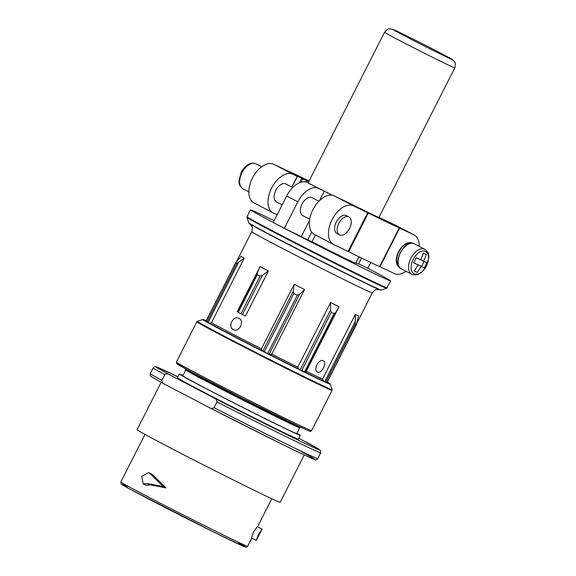 <?xml version="1.0" encoding="UTF-8"?>
<svg xmlns="http://www.w3.org/2000/svg" width="576" height="576" viewBox="0 0 576 576"><rect width="100%" height="100%" fill="white"/><g stroke="black" fill="none" stroke-linecap="round" stroke-linejoin="round"><path stroke-width="0.86" d="M426.802 262.786A50.443 0.857 -153.1 0 1 423.655 261.31A50.443 40.745 -64.4 0 0 426.233 254.578A49.522 0.835 -153.1 0 1 423.209 253.13A50.443 40.745 115.6 0 1 420.631 259.862A50.443 0.857 -153.1 0 1 416.16 257.695A49.522 40.003 115.6 0 1 413.59 262.764A50.443 0.857 26.9 0 0 418.054 264.931A50.443 40.745 115.6 0 1 414.158 270.972A49.522 0.835 26.9 0 0 417.182 272.419A50.443 40.745 -64.4 0 0 421.085 266.378A50.443 0.857 26.9 0 0 424.231 267.854A49.522 40.003 -64.4 0 0 426.802 262.786M399.499 267.336L399.614 267.394A13.637 8.035 -62.4 0 1 399.499 267.336A13.637 8.035 -62.4 0 1 398.628 251.654A13.637 8.035 -62.4 0 1 411.984 243.094A13.637 8.035 -62.4 0 1 412.135 243.173A13.637 8.035 -62.4 0 1 412.243 243.23L412.135 243.173M406.001 271.274A21.694 12.78 117.6 0 1 394.25 273.521L379.663 266.551A62.971 1.066 -153.1 0 1 348.71 251.741L333.785 244.591A21.694 12.78 117.6 0 1 333.547 244.469L314.395 234.454A21.694 12.78 -62.4 0 1 313.013 209.513A21.694 12.78 -62.4 0 1 334.26 195.89L350.237 203.537A39.384 0.67 -153.1 0 0 372.031 214.301A39.384 0.67 -153.1 0 0 378.958 217.375L454.788 67.896C456.257 61.906 454.514 62.575 454.392 61.495L451.476 58.99A33.487 0.569 26.9 0 0 422.777 43.956A33.487 0.569 26.9 0 0 393.696 29.678A33.487 0.569 26.9 0 0 392.659 29.311A33.487 0.569 26.9 0 0 413.021 40.248A33.487 0.569 26.9 0 0 446.494 56.995A33.487 0.569 26.9 0 0 452.383 59.609A33.487 0.569 26.9 0 0 451.476 58.99M419.198 246.334A21.694 12.78 117.6 0 0 414.115 234.958A21.694 12.78 117.6 0 0 413.878 234.842L399.636 228.024L380.009 266.71M379.145 217.368L394.726 224.827A21.694 12.78 -62.4 0 1 394.963 224.942A21.694 12.78 -62.4 0 1 395.201 225.072M348.898 216.936A10.109 5.954 -62.4 0 1 349.495 228.65A10.109 5.954 -62.4 0 1 339.53 234.85A10.109 5.954 -62.4 0 1 338.89 223.229A10.109 5.954 -62.4 0 1 348.79 216.878A10.109 5.954 -62.4 0 1 348.898 216.936L346.334 215.597A10.109 5.954 117.6 0 0 346.226 215.539A10.109 5.954 117.6 0 0 336.326 221.89A10.109 5.954 117.6 0 0 336.967 233.51A10.109 5.954 117.6 0 0 337.082 233.568M399.636 228.024L399.29 227.866A62.971 1.066 -153.1 0 1 368.338 213.055L353.412 205.906A21.694 12.78 117.6 0 0 332.165 219.528A21.694 12.78 117.6 0 0 333.547 244.469M277.135 214.798L273.319 212.969A21.694 12.78 -62.4 0 1 273.082 212.854A21.694 12.78 -62.4 0 1 271.699 187.906A21.694 12.78 -62.4 0 1 292.939 174.283L297.346 176.386L289.836 172.411L295.898 175.622M454.788 67.896A39.384 0.67 26.9 0 1 447.862 64.829A39.384 0.67 26.9 0 1 408.499 45.122A39.384 0.67 26.9 0 1 384.545 32.263L308.714 181.735A39.384 0.67 -153.1 0 0 308.923 181.937L295.978 175.464M254.167 202.954A21.694 12.78 -62.4 0 1 253.93 202.838A21.694 12.78 -62.4 0 1 252.547 177.89A21.694 12.78 -62.4 0 1 273.794 164.275L288.374 171.245A62.971 1.066 -153.1 0 1 309.089 180.994M312.026 241.754A39.384 0.67 26.9 0 0 348.782 260.122A39.384 0.67 26.9 0 0 355.709 263.196L358.956 256.802M308.923 181.937L308.498 182.765M309.686 219.247L302.738 215.611A10.109 5.954 -62.4 0 1 302.098 203.983A10.109 5.954 -62.4 0 1 311.998 197.64A10.109 5.954 -62.4 0 1 312.106 197.698L318.902 201.247M315.446 235.008L311.969 241.862L284.609 228.406A78.552 1.332 26.9 0 0 376.834 274.788A78.552 1.332 26.9 0 0 390.643 280.915A78.552 1.332 26.9 0 0 367.726 268.178L358.589 263.808M361.512 258.048L358.438 264.096L355.882 262.85M274.14 220.702A78.552 1.332 26.9 0 0 250.538 209.837A78.552 1.332 26.9 0 0 273.247 222.466L284.4 228.305L297.835 201.83A21.06 12.406 -62.4 0 1 318.557 188.41L324.324 191.167L319.529 200.628M317.549 372.089C321.437 374.364 327.478 362.599 323.33 360.857L323.266 360.821C318.938 358.315 312.847 370.058 317.477 372.053L317.549 372.089M211.471 322.74L244.246 258.142L236.642 263.614L235.627 262.771L205.97 321.235L209.412 323.1L211.471 322.74A67.601 1.145 26.9 0 0 261.432 348.869L261.943 350.568L267.725 353.542L270.115 354.715L271.793 354.125A67.601 1.145 26.9 0 0 297.814 367.15L298.836 369.086L301.752 370.57L305.496 372.37L306.259 371.304A67.601 1.145 26.9 0 0 315.641 375.847A67.601 1.145 26.9 0 0 322.517 379.08L355.291 314.482A67.601 1.145 -153.1 0 0 358.596 315.95L356.465 324.338L355.37 323.856L355.291 314.482M244.246 258.142A67.601 1.145 -153.1 0 1 241.142 256.363L235.613 263.023L206.057 321.286M261.432 348.869L294.206 284.27A67.601 1.145 -153.1 0 0 304.56 289.526L299.477 294.415L297.288 295.272L293.854 293.53L293.249 291.254L294.206 284.27M271.793 354.125L304.56 289.526M297.814 367.15L330.588 302.551A67.601 1.145 -153.1 0 0 339.026 306.706L335.678 312.487L334.116 313.682L331.315 312.3L330.602 309.989L330.588 302.551M306.259 371.304L339.026 306.706M268.358 270.972L245.491 316.044L240.977 313.762L237.175 311.695L260.042 266.63A67.601 1.145 -153.1 0 0 268.358 270.972L262.339 275.357L260.057 276.149L257.299 274.709L257.335 272.743L260.042 266.63M238.918 318.312L238.788 318.247C233.194 315.151 227.39 327.218 233.33 329.645C239.184 332.878 245.009 321.062 238.918 318.312M322.517 379.08L323.446 380.952L324.778 381.614L355.126 321.797M326.909 382.608L356.666 324.173L327.002 382.644L324.778 381.614M248.962 223.186A73.922 1.253 26.9 0 0 293.486 247.126A73.922 1.253 26.9 0 0 367.798 284.321A73.922 1.253 26.9 0 0 380.794 290.066M249.343 223.315A73.642 1.246 26.9 0 0 292.19 246.449A73.642 1.246 26.9 0 0 367.603 284.22A73.642 1.246 26.9 0 0 380.47 289.843M327.427 381.974L357.466 322.106M370.836 262.555L367.726 268.178M273.24 222.473L286.675 195.998A21.06 12.406 -62.4 0 1 307.397 182.578L332.489 195.3M332.107 195.228L324.324 191.167M309.521 220.349L301.363 236.426M292.709 187.553L285.869 183.974A10.109 5.954 117.6 0 0 285.761 183.917A10.109 5.954 117.6 0 0 275.81 190.361A10.109 5.954 117.6 0 0 276.502 201.888L282.182 204.862M415.8 268.618L414.562 271.051L417.182 272.419M413.64 262.678L418.054 264.931M423.569 253.303L422.273 255.852M420.682 259.747L423.655 261.31M424.123 261.526L421.61 266.486L424.231 267.854M421.61 266.486L417.802 264.665L421.085 266.378M262.044 529.301L258.494 534.377L256.306 540.353L262.044 529.301M257.249 526.702L253.555 531.893L251.525 537.948L256.306 540.36M149.738 473.357L148.644 472.572L141.754 476.273L143.179 483.941L147.506 483.545L163.202 486.526L149.738 473.357L152.539 474.696L148.651 472.558M143.179 483.948L145.98 485.287L150.293 484.884L147.506 483.545M150.293 484.884L166.054 487.894L163.202 486.526M166.054 487.894L152.539 474.696M304.25 454.925L280.202 502.322A80.237 1.361 -153.1 0 1 208.037 467.23A80.237 1.361 -153.1 0 1 137.095 429.718L161.136 382.32M298.793 438.221L319.068 449.338L320.63 450.734L320.688 452.786A93.924 1.591 -153.1 0 1 217.015 401.926C216.763 399.874 215.683 398.52 213.797 397.865L169.913 374.911C168.264 373.73 166.558 373.63 164.786 374.609L161.856 380.39C162.108 382.435 163.181 383.789 165.074 384.451L151.848 377.021L150.286 375.624L150.228 373.572A93.924 1.591 -153.1 0 0 161.856 380.39M217.015 401.926L214.085 407.707C212.292 408.679 210.586 408.578 208.958 407.405L282.528 444.434C303.113 454.507 313.963 459.576 315.065 459.641C315.677 460.202 316.57 459.85 317.75 458.568A93.924 1.591 -153.1 0 1 214.085 407.707M300.874 427.327L300.852 427.37A64.735 1.094 -153.1 0 1 300.83 427.385A64.735 1.094 -153.1 0 1 242.618 399.06A64.735 1.094 -153.1 0 1 185.386 368.813A64.735 1.094 -153.1 0 1 185.386 368.791L185.407 368.748M300.83 427.385L299.7 427.752A63.893 1.08 -153.1 0 1 242.244 399.794A63.893 1.08 -153.1 0 1 185.753 369.943L185.386 368.813M299.714 427.752L296.762 433.562A63.893 1.08 -153.1 0 1 239.292 405.619A63.893 1.08 -153.1 0 1 182.801 375.746L185.753 369.929M296.935 433.217A67.81 1.145 -153.1 0 1 300.254 435.334A67.81 1.145 -153.1 0 1 239.263 405.677A67.81 1.145 -153.1 0 1 179.309 373.975A67.81 1.145 -153.1 0 1 182.974 375.401M300.254 435.334L298.354 439.092A67.81 1.145 -153.1 0 1 237.355 409.435A67.81 1.145 -153.1 0 1 177.401 377.726L179.309 373.975M208.958 407.405L165.074 384.451M425.506 251.417A12.528 7.38 -62.4 0 1 427.795 262.598A12.528 7.38 -62.4 0 1 415.498 274.154A12.528 7.38 -62.4 0 1 412.69 260.446A12.528 7.38 -62.4 0 1 425.506 251.417M367.646 212.717L348.019 251.402M413.878 234.842L394.726 224.827M353.412 205.906L334.26 195.89M273.794 164.275L292.939 174.283M236.614 261.482L251.726 231.689A67.601 1.145 26.9 0 0 292.838 253.771A67.601 1.145 26.9 0 0 360.418 287.59A67.601 1.145 26.9 0 0 372.305 292.86C374.479 290.326 375.854 289.231 376.43 289.591L379.447 289.642M305.496 372.37A68.868 1.166 26.9 0 0 323.446 380.952M270.115 354.715A68.868 1.166 26.9 0 0 298.836 369.086M209.412 323.1A68.868 1.166 26.9 0 0 261.943 350.568M205.812 320.623A68.868 1.166 26.9 0 0 206.028 321.113M327.06 382.529A68.868 1.166 26.9 0 0 327.658 382.442M184.068 366.739A74.549 1.26 26.9 0 0 208.498 380.974A74.549 1.26 26.9 0 0 296.798 425.398M298.274 424.742A75.816 1.282 26.9 0 0 311.602 430.654L310.514 431.366L309.298 431.093L296.827 425.405L242.726 398.542L193.45 373.068L177.862 364.471L176.674 363.622L176.378 362.052A75.816 1.282 26.9 0 0 222.487 386.813A75.816 1.282 26.9 0 0 298.274 424.742M318.73 384.43A75.816 1.282 26.9 0 0 332.057 390.341L332.107 389.671A75.571 1.282 26.9 0 1 318.823 383.803A75.571 1.282 26.9 0 1 242.741 345.722A75.571 1.282 26.9 0 1 197.345 321.307L196.834 321.739A75.816 1.282 26.9 0 0 242.942 346.5A75.816 1.282 26.9 0 0 318.73 384.43M330.322 384.206L327.478 382.133A70.906 1.202 26.9 0 1 317.434 378.209A70.906 1.202 26.9 0 1 238.205 338.429A70.906 1.202 26.9 0 1 206.165 320.587L202.81 319.514A71.503 1.21 26.9 0 0 245.765 342.619A71.503 1.21 26.9 0 0 317.75 378.655A71.503 1.21 26.9 0 0 330.322 384.206L332.107 389.671M368.136 284.22A74.239 1.253 26.9 0 0 381.168 290.023C380.182 290.124 375.667 288.187 367.618 284.227L306.526 253.793L258.264 228.643L248.774 222.854A74.239 1.253 26.9 0 0 294.458 247.349A74.239 1.253 26.9 0 0 368.136 284.22M248.774 222.854L246.989 217.39A78.307 1.325 26.9 0 0 295.171 243.23A78.307 1.325 26.9 0 0 372.888 282.118A78.307 1.325 26.9 0 0 386.64 288.238L390.643 280.915M246.989 217.39L247.039 216.727A78.552 1.332 26.9 0 0 294.811 242.381A78.552 1.332 26.9 0 0 373.334 281.678A78.552 1.332 26.9 0 0 387.144 287.806M208.094 322.416L238.442 262.591M207.079 321.876L236.642 263.614M262.901 351.079L293.249 291.254M269.129 354.24L299.477 294.415M264.29 351.799L293.854 293.53M267.725 353.542L297.288 295.272M300.254 369.814L330.602 309.989M305.33 372.312L335.678 312.487M301.752 370.57L331.315 312.3M304.553 371.945L334.116 313.682M325.814 382.118L355.37 323.856M357.048 322.949L357.451 322.157M242.467 314.525L262.339 275.357M240.977 313.762L260.057 276.149M238.219 312.314L257.299 274.709M237.47 311.911L257.335 272.743M286.675 195.998L297.835 201.83M307.397 182.578L318.557 188.41M330.732 194.522L330.43 195.127M311.674 232.092L307.771 239.774M302.688 178.949L301.003 182.268M301.637 178.416L299.39 182.837M297.194 176.321L291.758 187.049M255.852 163.764A14.112 8.316 -62.4 0 1 256.01 163.843L255.809 163.742C250.589 161.978 245.772 164.75 241.358 172.058L238.997 180.454C239.4 182.88 237.967 184.666 242.935 188.849A14.112 8.316 -62.4 0 1 242.035 172.627A14.112 8.316 -62.4 0 1 255.852 163.764M399.29 227.866L379.663 266.551M368.338 213.055L348.71 251.741M424.764 249.242A14.112 8.316 -62.4 0 1 424.922 249.322C429.89 253.505 428.458 255.29 428.861 257.724L426.499 266.112C422.129 273.47 417.247 276.206 411.84 274.327A14.112 8.316 -62.4 0 1 410.947 258.106A14.112 8.316 -62.4 0 1 424.764 249.242M411.84 274.327L401.386 268.862A14.112 8.316 -62.4 0 1 400.493 252.634A14.112 8.316 -62.4 0 1 414.31 243.778A14.112 8.316 -62.4 0 1 414.468 243.857L424.922 249.322M399.6 267.386A13.637 8.035 -62.4 0 1 398.995 251.69A13.637 8.035 -62.4 0 1 412.236 243.23M251.806 538.099L247.666 546.264A71.1 1.202 -153.1 0 1 183.715 515.167A71.1 1.202 -153.1 0 1 120.852 481.925L144.958 434.419M164.786 374.609A93.924 1.591 -153.1 0 1 153.158 367.79L150.228 373.572M169.913 374.911A91.822 1.555 -153.1 0 1 177.876 376.798L156.838 367.042L154.483 366.703L153.158 367.79M305.842 441.907A91.822 1.555 -153.1 0 1 303.617 442.793A91.822 1.555 -153.1 0 1 213.797 397.865M301.003 451.447A91.822 1.555 -153.1 0 1 298.836 452.354A91.822 1.555 -153.1 0 1 209.124 407.491M238.543 542.909A69.415 1.174 -153.1 0 1 184.759 517.558A69.415 1.174 -153.1 0 1 127.339 486.562M357.062 322.898L372.305 292.86M205.718 320.609L206.323 320.53M327.406 381.859L327.722 382.507M311.602 430.654L332.057 390.341M176.378 362.052L196.834 321.739M202.81 319.514L197.345 321.307M250.106 224.021L251.381 225.403C251.64 226.541 253.217 226.404 251.726 231.689M381.168 290.023L386.64 288.238M247.039 216.727L250.538 209.837M384.545 32.263C388.519 27.54 389.002 29.34 389.945 28.8L393.696 29.678M305.698 181.397L305.417 181.944M297.346 176.386L291.895 187.128M261.662 166.795L256.01 163.843M248.839 191.938L242.935 188.849M401.386 268.862C391.126 264.643 404.777 238.097 414.295 243.77M339.53 234.85L336.967 233.51M253.93 202.838L273.082 212.854M414.115 234.958L394.963 224.942M257.256 526.694L262.037 529.099M271.771 498.751L257.522 526.831M320.688 452.786L317.75 458.568M247.666 546.264L246.19 547.2L244.512 546.775L214.668 532.541L131.458 489.917C119.03 483.142 121.608 484.15 121.14 483.898L120.852 481.925"/></g></svg>
